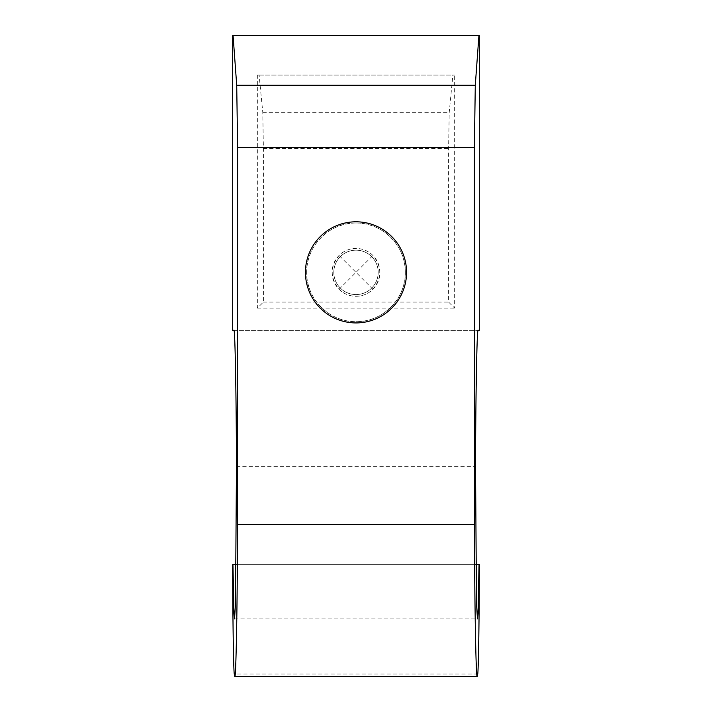 <?xml version="1.0" encoding="UTF-8"?>
<svg xmlns="http://www.w3.org/2000/svg" width="712" height="712" viewBox="0 0 712 712"><rect width="100%" height="100%" fill="white"/><g stroke="black" fill="none" stroke-linecap="round" stroke-linejoin="round"><path stroke-width="0.53" stroke-dasharray="3.56 2.67" d="M356 223.043A49.324 49.324 0 0 0 306.676 272.367A49.324 49.324 0 0 0 356 321.69C329.62 322.376 305.991 298.675 306.676 272.358C306.018 245.996 329.603 222.384 356 223.043C382.344 222.375 405.974 245.969 405.324 272.304C406 298.657 382.504 322.331 356 321.69A49.324 49.324 0 0 0 405.324 272.367A49.324 49.324 0 0 0 356 223.043M356 250.17A22.197 22.197 0 0 0 333.803 272.367A22.197 22.197 0 0 0 356 294.563A22.197 22.197 0 0 0 378.197 272.367A22.197 22.197 0 0 0 356 250.17A22.197 22.197 0 0 0 333.803 272.367A22.197 22.197 0 0 0 356 294.563A22.197 22.197 0 0 0 378.197 272.367A22.197 22.197 0 0 0 356 250.17M479.318 35.6L232.682 35.6M232.69 564.625L479.309 564.625M257.344 75.063L259.106 75.063L262.781 112.345L263.395 148.532L263.395 302.084L257.344 308.127L257.344 75.063L454.657 75.063L452.894 75.063L449.219 112.345L448.605 148.532L448.605 302.084L454.657 308.127L454.657 75.063M257.344 308.127L454.657 308.127M232.682 330.323L479.318 330.323M236.17 564.625L475.83 564.625M233.839 330.323L478.161 330.323M263.395 302.084L448.605 302.084M259.106 75.063L452.894 75.063M356 322.928A50.561 50.561 0 0 0 406.561 272.367A50.561 50.561 0 0 0 356 221.806A50.561 50.561 0 0 0 305.439 272.367A50.561 50.561 0 0 0 356 322.928M356 296.29A23.923 23.923 0 0 0 379.923 272.367A23.923 23.923 0 0 0 356 248.443C349.441 248.55 343.798 250.882 339.081 255.448C329.959 266.724 329.959 278 339.081 289.286C343.798 293.851 349.441 296.183 356 296.29C362.559 296.183 368.202 293.851 372.919 289.286C382.041 278 382.041 266.724 372.919 255.448C368.202 250.882 362.559 248.55 356 248.443A23.923 23.923 0 0 0 332.077 272.367A23.923 23.923 0 0 0 356 296.29M372.919 289.286L356 272.367L372.919 255.448M339.081 289.286L356 272.367L339.081 255.448M477.734 674.05L234.266 674.05M236.473 466.618L475.527 466.618M263.395 148.532L448.605 148.532M262.781 112.345L449.219 112.345M234.551 618.879L477.449 618.879"/><path stroke-width="1.07" d="M475.83 564.625L479.309 564.625C479.292 615.613 478.526 668.791 477.734 674.05L477.271 676.4L234.729 676.4L234.266 674.05C233.474 668.791 232.708 615.613 232.69 564.625L236.17 564.625M479.06 564.625L477.992 613.86L477.449 618.879L476.488 602.993L475.527 466.618C475.705 393.006 477.004 325.776 478.161 330.323L479.318 330.323L479.318 35.6L232.682 35.6L232.682 330.323L233.839 330.323C234.996 325.776 236.295 393.006 236.473 466.618L235.512 602.993L234.551 618.879L234.008 613.86L232.94 564.625M477.271 676.4C476.008 681.802 474.593 605.164 474.468 524.415L474.379 147.375L475.287 85.244L478.927 35.6M233.073 35.6L236.713 85.244L237.621 147.375L237.532 524.415C237.407 605.164 235.992 681.802 234.729 676.4M406.561 272.367A50.561 50.561 0 0 0 356 221.806A50.561 50.561 0 0 0 305.439 272.367A50.561 50.561 0 0 0 356 322.928A50.561 50.561 0 0 0 406.561 272.367M475.287 85.244L236.713 85.244M474.379 147.375L237.621 147.375M474.468 524.415L237.532 524.415"/></g></svg>
